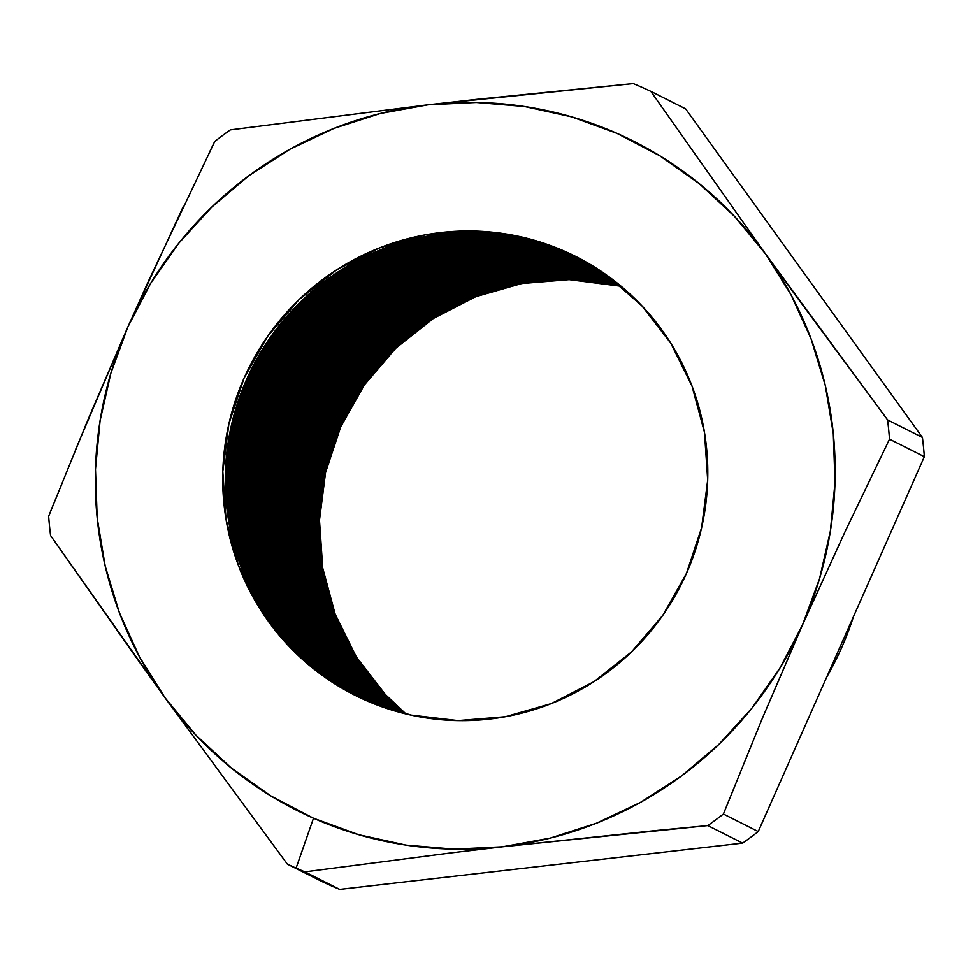 <?xml version="1.0" encoding="UTF-8"?>
<svg xmlns="http://www.w3.org/2000/svg" width="973" height="973" viewBox="0 0 973 973"><rect width="100%" height="100%" fill="white"/><g stroke="black" fill="none" stroke-linecap="round" stroke-linejoin="round"><path stroke-width="1.46" d="M452.372 852.725L502.518 846.802A374.569 368.743 116.7 0 1 313.501 818.244L296.096 868.111A427.001 420.372 -63.3 0 0 304.902 871.881L452.372 852.725L304.902 871.881A427.001 420.372 116.7 0 1 296.096 868.111A427.001 420.372 116.7 0 1 287.376 864.146L322.209 881.672A427.001 420.372 -63.3 0 0 339.735 889.407L304.902 871.881L339.735 889.407L742.642 843.117A427.001 420.372 -63.3 0 0 758.235 831.574L723.401 814.048A427.001 420.372 116.7 0 1 707.809 825.591L742.642 843.117L707.809 825.591L502.518 846.802L550.244 838.106L596.51 823.219L640.526 802.384L681.55 775.955L718.865 744.394L751.849 708.235L779.932 668.11L802.616 624.69L819.546 578.716L830.395 530.978L835.004 482.304L833.289 433.52L825.274 385.454L811.105 338.945L791.013 294.77L765.35 253.685L734.554 216.407L699.137 183.569L659.73 155.741L616.991 133.374L571.662 116.869L524.508 106.507L476.332 102.469L427.974 104.816L380.261 113.513L333.994 128.4L289.966 149.234L248.942 175.663L211.627 207.225L178.643 243.372L150.572 283.508L127.877 326.928L110.958 372.902L100.097 420.628L95.488 469.314L97.203 518.098L105.218 566.152L119.387 612.674L139.48 656.848L165.142 697.933L195.95 735.199L231.355 768.038L270.762 795.878L313.501 818.244L358.83 834.749L405.984 845.111L454.16 849.149L502.518 846.802L452.372 852.725M621.102 286.257A245.585 241.778 -63.3 0 0 345.816 415.726A245.585 241.778 -63.3 0 0 405.948 713.939A245.585 241.778 116.7 0 1 345.816 415.726A245.585 241.778 116.7 0 1 621.102 286.257M405.291 713.781A245.585 241.778 116.7 0 1 344.637 415.13A245.585 241.778 116.7 0 1 620.579 285.819A245.585 241.778 -63.3 0 0 344.637 415.13A245.585 241.778 -63.3 0 0 405.291 713.781M620.044 285.381A245.585 241.778 -63.3 0 0 343.445 414.534A245.585 241.778 -63.3 0 0 404.622 713.61A245.585 241.778 116.7 0 1 343.445 414.534A245.585 241.778 116.7 0 1 620.044 285.381M403.965 713.452A245.585 241.778 116.7 0 1 342.253 413.939A245.585 241.778 116.7 0 1 619.521 284.955A245.585 241.778 -63.3 0 0 342.253 413.939A245.585 241.778 -63.3 0 0 403.965 713.452M618.986 284.517A245.585 241.778 -63.3 0 0 341.061 413.343A245.585 241.778 -63.3 0 0 403.296 713.282A245.585 241.778 116.7 0 1 341.061 413.343A245.585 241.778 116.7 0 1 618.986 284.517M402.64 713.112A245.585 241.778 116.7 0 1 339.881 412.734A245.585 241.778 116.7 0 1 618.463 284.092A245.585 241.778 -63.3 0 0 339.881 412.734A245.585 241.778 -63.3 0 0 402.64 713.112M617.928 283.654A245.585 241.778 -63.3 0 0 338.677 412.138A245.585 241.778 -63.3 0 0 401.983 712.941A245.585 241.778 116.7 0 1 338.677 412.138A245.585 241.778 116.7 0 1 617.928 283.654M401.326 712.771A245.585 241.778 116.7 0 1 337.497 411.543A245.585 241.778 116.7 0 1 617.405 283.228A245.585 241.778 -63.3 0 0 337.497 411.543A245.585 241.778 -63.3 0 0 401.326 712.771M616.87 282.802A245.585 241.778 -63.3 0 0 336.305 410.947A245.585 241.778 -63.3 0 0 400.669 712.601A245.585 241.778 116.7 0 1 336.305 410.947A245.585 241.778 116.7 0 1 616.87 282.802M400.012 712.418A245.585 241.778 116.7 0 1 335.113 410.351A245.585 241.778 116.7 0 1 616.335 282.389A245.585 241.778 -63.3 0 0 335.113 410.351A245.585 241.778 -63.3 0 0 400.012 712.418M615.8 281.963A245.585 241.778 -63.3 0 0 333.921 409.742A245.585 241.778 -63.3 0 0 399.356 712.236A245.585 241.778 116.7 0 1 333.921 409.742A245.585 241.778 116.7 0 1 615.8 281.963M398.699 712.066A245.585 241.778 116.7 0 1 332.742 409.147A245.585 241.778 116.7 0 1 615.264 281.55A245.585 241.778 -63.3 0 0 332.742 409.147A245.585 241.778 -63.3 0 0 398.699 712.066M614.729 281.124A245.585 241.778 -63.3 0 0 331.538 408.551A245.585 241.778 -63.3 0 0 398.042 711.883A245.585 241.778 116.7 0 1 331.538 408.551A245.585 241.778 116.7 0 1 614.729 281.124M397.385 711.701A245.585 241.778 116.7 0 1 330.358 407.955A245.585 241.778 116.7 0 1 614.194 280.711A245.585 241.778 -63.3 0 0 330.358 407.955A245.585 241.778 -63.3 0 0 397.385 711.701M613.659 280.297A245.585 241.778 -63.3 0 0 329.166 407.346A245.585 241.778 -63.3 0 0 396.741 711.518A245.585 241.778 116.7 0 1 329.166 407.346A245.585 241.778 116.7 0 1 613.659 280.297M396.084 711.324A245.585 241.778 116.7 0 1 327.974 406.75A245.585 241.778 116.7 0 1 613.124 279.883A245.585 241.778 -63.3 0 0 327.974 406.75A245.585 241.778 -63.3 0 0 396.084 711.324M612.576 279.47A245.585 241.778 -63.3 0 0 326.782 406.155A245.585 241.778 -63.3 0 0 395.427 711.141A245.585 241.778 116.7 0 1 326.782 406.155A245.585 241.778 116.7 0 1 612.576 279.47M394.783 710.947A245.585 241.778 116.7 0 1 325.602 405.559A245.585 241.778 116.7 0 1 612.041 279.069A245.585 241.778 -63.3 0 0 325.602 405.559A245.585 241.778 -63.3 0 0 394.783 710.947M611.506 278.655A245.585 241.778 -63.3 0 0 324.398 404.963A245.585 241.778 -63.3 0 0 394.138 710.752A245.585 241.778 116.7 0 1 324.398 404.963A245.585 241.778 116.7 0 1 611.506 278.655M393.493 710.57A245.585 241.778 116.7 0 1 323.218 404.354A245.585 241.778 116.7 0 1 610.959 278.254A245.585 241.778 -63.3 0 0 323.218 404.354A245.585 241.778 -63.3 0 0 393.493 710.57M610.412 277.852A245.585 241.778 -63.3 0 0 322.027 403.759A245.585 241.778 -63.3 0 0 392.837 710.363A245.585 241.778 116.7 0 1 322.027 403.759A245.585 241.778 116.7 0 1 610.412 277.852M392.192 710.168A245.585 241.778 116.7 0 1 320.835 403.163A245.585 241.778 116.7 0 1 609.876 277.451A245.585 241.778 -63.3 0 0 320.835 403.163A245.585 241.778 -63.3 0 0 392.192 710.168M609.329 277.05A245.585 241.778 -63.3 0 0 319.643 402.567A245.585 241.778 -63.3 0 0 391.547 709.974A245.585 241.778 116.7 0 1 319.643 402.567A245.585 241.778 116.7 0 1 609.329 277.05M390.903 709.779A245.585 241.778 116.7 0 1 318.463 401.971A245.585 241.778 116.7 0 1 608.782 276.648A245.585 241.778 -63.3 0 0 318.463 401.971A245.585 241.778 -63.3 0 0 390.903 709.779M608.234 276.259A245.585 241.778 -63.3 0 0 317.259 401.363A245.585 241.778 -63.3 0 0 390.258 709.572A245.585 241.778 116.7 0 1 317.259 401.363A245.585 241.778 116.7 0 1 608.234 276.259M389.614 709.366A245.585 241.778 116.7 0 1 316.079 400.767A245.585 241.778 116.7 0 1 607.687 275.858A245.585 241.778 -63.3 0 0 316.079 400.767A245.585 241.778 -63.3 0 0 389.614 709.366M607.14 275.468A245.585 241.778 -63.3 0 0 314.887 400.171A245.585 241.778 -63.3 0 0 388.969 709.159A245.585 241.778 116.7 0 1 314.887 400.171A245.585 241.778 116.7 0 1 607.14 275.468M388.336 708.952A245.585 241.778 116.7 0 1 313.695 399.575A245.585 241.778 116.7 0 1 606.593 275.079A245.585 241.778 -63.3 0 0 313.695 399.575A245.585 241.778 -63.3 0 0 388.336 708.952M606.045 274.69A245.585 241.778 -63.3 0 0 312.503 398.966A245.585 241.778 -63.3 0 0 387.692 708.745A245.585 241.778 116.7 0 1 312.503 398.966A245.585 241.778 116.7 0 1 606.045 274.69M387.059 708.539A245.585 241.778 116.7 0 1 311.324 398.371A245.585 241.778 116.7 0 1 605.498 274.301A245.585 241.778 -63.3 0 0 311.324 398.371A245.585 241.778 -63.3 0 0 387.059 708.539M604.938 273.912A245.585 241.778 -63.3 0 0 310.119 397.775A245.585 241.778 -63.3 0 0 386.415 708.32A245.585 241.778 116.7 0 1 310.119 397.775A245.585 241.778 116.7 0 1 604.938 273.912M385.782 708.113A245.585 241.778 116.7 0 1 308.94 397.179A245.585 241.778 116.7 0 1 604.391 273.535A245.585 241.778 -63.3 0 0 308.94 397.179A245.585 241.778 -63.3 0 0 385.782 708.113M603.844 273.145A245.585 241.778 -63.3 0 0 307.748 396.583A245.585 241.778 -63.3 0 0 385.138 707.894A245.585 241.778 116.7 0 1 307.748 396.583A245.585 241.778 116.7 0 1 603.844 273.145M384.505 707.675A245.585 241.778 116.7 0 1 306.556 395.975A245.585 241.778 116.7 0 1 603.284 272.768A245.585 241.778 -63.3 0 0 306.556 395.975A245.585 241.778 -63.3 0 0 384.505 707.675M602.725 272.379A245.585 241.778 -63.3 0 0 305.364 395.379A245.585 241.778 -63.3 0 0 383.873 707.456A245.585 241.778 116.7 0 1 305.364 395.379A245.585 241.778 116.7 0 1 602.725 272.379M383.24 707.237A245.585 241.778 116.7 0 1 304.184 394.783A245.585 241.778 116.7 0 1 602.178 272.014A245.585 241.778 -63.3 0 0 304.184 394.783A245.585 241.778 -63.3 0 0 383.24 707.237M601.618 271.637A245.585 241.778 -63.3 0 0 302.98 394.187A245.585 241.778 -63.3 0 0 382.596 707.006A245.585 241.778 116.7 0 1 302.98 394.187A245.585 241.778 116.7 0 1 601.618 271.637M381.963 706.787A245.585 241.778 116.7 0 1 301.8 393.591A245.585 241.778 116.7 0 1 601.059 271.26A245.585 241.778 -63.3 0 0 301.8 393.591A245.585 241.778 -63.3 0 0 381.963 706.787M600.499 270.883A245.585 241.778 -63.3 0 0 300.608 392.983A245.585 241.778 -63.3 0 0 381.331 706.556A245.585 241.778 116.7 0 1 300.608 392.983A245.585 241.778 116.7 0 1 600.499 270.883M380.711 706.337A245.585 241.778 116.7 0 1 299.416 392.387A245.585 241.778 116.7 0 1 599.94 270.518A245.585 241.778 -63.3 0 0 299.416 392.387A245.585 241.778 -63.3 0 0 380.711 706.337M599.38 270.141A245.585 241.778 -63.3 0 0 298.224 391.791A245.585 241.778 -63.3 0 0 380.078 706.106A245.585 241.778 116.7 0 1 298.224 391.791A245.585 241.778 116.7 0 1 599.38 270.141M379.446 705.875A245.585 241.778 116.7 0 1 297.045 391.195A245.585 241.778 116.7 0 1 598.821 269.776A245.585 241.778 -63.3 0 0 297.045 391.195A245.585 241.778 -63.3 0 0 379.446 705.875M598.261 269.412A245.585 241.778 -63.3 0 0 295.841 390.587A245.585 241.778 -63.3 0 0 378.813 705.644A245.585 241.778 116.7 0 1 295.841 390.587A245.585 241.778 116.7 0 1 598.261 269.412M378.193 705.401A245.585 241.778 116.7 0 1 294.661 389.991A245.585 241.778 116.7 0 1 597.702 269.047A245.585 241.778 -63.3 0 0 294.661 389.991A245.585 241.778 -63.3 0 0 378.193 705.401M597.13 268.682A245.585 241.778 -63.3 0 0 293.469 389.395A245.585 241.778 -63.3 0 0 377.56 705.17A245.585 241.778 116.7 0 1 293.469 389.395A245.585 241.778 116.7 0 1 597.13 268.682M376.94 704.926A245.585 241.778 116.7 0 1 292.277 388.799A245.585 241.778 116.7 0 1 596.571 268.329A245.585 241.778 -63.3 0 0 292.277 388.799A245.585 241.778 -63.3 0 0 376.94 704.926M596.011 267.964A245.585 241.778 -63.3 0 0 291.085 388.203A245.585 241.778 -63.3 0 0 376.308 704.695A245.585 241.778 116.7 0 1 291.085 388.203A245.585 241.778 116.7 0 1 596.011 267.964M375.687 704.452A245.585 241.778 116.7 0 1 289.905 387.595A245.585 241.778 116.7 0 1 595.44 267.611A245.585 241.778 -63.3 0 0 289.905 387.595A245.585 241.778 -63.3 0 0 375.687 704.452M594.88 267.259A245.585 241.778 -63.3 0 0 288.701 386.999A245.585 241.778 -63.3 0 0 375.067 704.209A245.585 241.778 116.7 0 1 288.701 386.999A245.585 241.778 116.7 0 1 594.88 267.259M374.447 703.966A245.585 241.778 116.7 0 1 287.522 386.403A245.585 241.778 116.7 0 1 594.308 266.906A245.585 241.778 -63.3 0 0 287.522 386.403A245.585 241.778 -63.3 0 0 374.447 703.966M593.737 266.541A245.585 241.778 -63.3 0 0 286.33 385.807A245.585 241.778 -63.3 0 0 373.814 703.71A245.585 241.778 116.7 0 1 286.33 385.807A245.585 241.778 116.7 0 1 593.737 266.541M373.206 703.467A245.585 241.778 116.7 0 1 285.138 385.211A245.585 241.778 116.7 0 1 593.177 266.201A245.585 241.778 -63.3 0 0 285.138 385.211A245.585 241.778 -63.3 0 0 373.206 703.467M592.593 265.848A245.585 241.778 -63.3 0 0 283.946 384.603A245.585 241.778 -63.3 0 0 372.574 703.224A245.585 241.778 116.7 0 1 283.946 384.603A245.585 241.778 116.7 0 1 592.593 265.848M371.966 702.968A245.585 241.778 116.7 0 1 282.766 384.007A245.585 241.778 116.7 0 1 592.034 265.507A245.585 241.778 -63.3 0 0 282.766 384.007A245.585 241.778 -63.3 0 0 371.966 702.968M591.462 265.155A245.585 241.778 -63.3 0 0 281.562 383.411A245.585 241.778 -63.3 0 0 371.345 702.713A245.585 241.778 116.7 0 1 281.562 383.411A245.585 241.778 116.7 0 1 591.462 265.155M370.725 702.457A245.585 241.778 116.7 0 1 280.382 382.815A245.585 241.778 116.7 0 1 590.891 264.814A245.585 241.778 -63.3 0 0 280.382 382.815A245.585 241.778 -63.3 0 0 370.725 702.457M590.307 264.474A245.585 241.778 -63.3 0 0 279.19 382.207A245.585 241.778 -63.3 0 0 370.105 702.202A245.585 241.778 116.7 0 1 279.19 382.207A245.585 241.778 116.7 0 1 590.307 264.474M369.497 701.947A245.585 241.778 116.7 0 1 277.998 381.611A245.585 241.778 116.7 0 1 589.735 264.133A245.585 241.778 -63.3 0 0 277.998 381.611A245.585 241.778 -63.3 0 0 369.497 701.947M589.164 263.792A245.585 241.778 -63.3 0 0 276.806 381.015A245.585 241.778 -63.3 0 0 368.876 701.679A245.585 241.778 116.7 0 1 276.806 381.015A245.585 241.778 116.7 0 1 589.164 263.792M368.268 701.424A245.585 241.778 116.7 0 1 275.627 380.419A245.585 241.778 116.7 0 1 588.592 263.452A245.585 241.778 -63.3 0 0 275.627 380.419A245.585 241.778 -63.3 0 0 368.268 701.424M588.008 263.124A245.585 241.778 -63.3 0 0 274.422 379.823A245.585 241.778 -63.3 0 0 367.648 701.156A245.585 241.778 116.7 0 1 274.422 379.823A245.585 241.778 116.7 0 1 588.008 263.124M367.04 700.901A245.585 241.778 116.7 0 1 273.243 379.215A245.585 241.778 116.7 0 1 587.437 262.783A245.585 241.778 -63.3 0 0 273.243 379.215A245.585 241.778 -63.3 0 0 367.04 700.901M586.853 262.455A245.585 241.778 -63.3 0 0 272.051 378.619A245.585 241.778 -63.3 0 0 366.432 700.633A245.585 241.778 116.7 0 1 272.051 378.619A245.585 241.778 116.7 0 1 586.853 262.455M365.824 700.365A245.585 241.778 116.7 0 1 270.859 378.023A245.585 241.778 116.7 0 1 586.281 262.126A245.585 241.778 -63.3 0 0 270.859 378.023A245.585 241.778 -63.3 0 0 365.824 700.365M585.15 261.555A245.585 241.778 -63.3 0 0 269.533 377.694A245.585 241.778 -63.3 0 0 365.203 700.086A245.585 241.778 116.7 0 1 269.533 377.694A245.585 241.778 116.7 0 1 585.15 261.555L586.208 262.09L585.15 261.555A245.585 241.778 116.7 0 1 585.697 261.798A245.585 241.778 -63.3 0 0 585.15 261.555L585.15 261.555M364.595 699.818A245.585 241.778 116.7 0 1 268.195 377.402A245.585 241.778 116.7 0 1 583.958 260.959A245.585 241.778 -63.3 0 0 268.195 377.402A245.585 241.778 -63.3 0 0 364.595 699.818M582.766 260.35A245.585 241.778 -63.3 0 0 266.845 377.098A245.585 241.778 -63.3 0 0 363.987 699.551A245.585 241.778 116.7 0 1 266.845 377.098A245.585 241.778 116.7 0 1 582.766 260.35L583.958 260.959L582.766 260.35A245.585 241.778 116.7 0 1 584.53 261.141A245.585 241.778 -63.3 0 0 582.766 260.35L582.766 260.35M363.391 699.271A245.585 241.778 116.7 0 1 265.52 376.806A245.585 241.778 116.7 0 1 581.586 259.755A245.585 241.778 -63.3 0 0 265.52 376.806A245.585 241.778 -63.3 0 0 363.391 699.271M580.394 259.159A245.585 241.778 -63.3 0 0 264.169 376.515A245.585 241.778 -63.3 0 0 362.783 698.991A245.585 241.778 116.7 0 1 264.169 376.515A245.585 241.778 116.7 0 1 580.394 259.159L581.586 259.755L580.394 259.159A245.585 241.778 116.7 0 1 583.362 260.496A245.585 241.778 -63.3 0 0 580.394 259.159L580.394 259.159M362.175 698.711A245.585 241.778 116.7 0 1 262.832 376.223A245.585 241.778 116.7 0 1 579.203 258.563A245.585 241.778 -63.3 0 0 262.832 376.223A245.585 241.778 -63.3 0 0 362.175 698.711M578.011 257.954A245.585 241.778 -63.3 0 0 261.494 375.919A245.585 241.778 -63.3 0 0 361.567 698.432A245.585 241.778 116.7 0 1 261.494 375.919A245.585 241.778 116.7 0 1 578.011 257.954L579.203 258.563L578.011 257.954A245.585 241.778 116.7 0 1 582.195 259.852A245.585 241.778 -63.3 0 0 578.011 257.954L578.011 257.954M360.971 698.152A245.585 241.778 116.7 0 1 260.156 375.627A245.585 241.778 116.7 0 1 576.819 257.358A245.585 241.778 -63.3 0 0 260.156 375.627A245.585 241.778 -63.3 0 0 360.971 698.152M575.627 256.763A245.585 241.778 -63.3 0 0 258.818 375.335A245.585 241.778 -63.3 0 0 360.363 697.872A245.585 241.778 116.7 0 1 258.818 375.335A245.585 241.778 116.7 0 1 575.627 256.763L576.819 257.358L575.627 256.763A245.585 241.778 116.7 0 1 581.027 259.219A245.585 241.778 -63.3 0 0 575.627 256.763L575.627 256.763M359.755 697.592A245.585 241.778 116.7 0 1 257.48 375.043A245.585 241.778 116.7 0 1 574.447 256.167A245.585 241.778 -63.3 0 0 257.48 375.043A245.585 241.778 -63.3 0 0 359.755 697.592M573.255 255.571A245.585 241.778 -63.3 0 0 256.142 374.739A245.585 241.778 -63.3 0 0 359.159 697.3A245.585 241.778 116.7 0 1 256.142 374.739A245.585 241.778 116.7 0 1 573.255 255.571L574.447 256.167L573.255 255.571A245.585 241.778 116.7 0 1 579.847 258.599A245.585 241.778 -63.3 0 0 573.255 255.571L573.255 255.571M358.563 697.009A245.585 241.778 116.7 0 1 254.804 374.447A245.585 241.778 116.7 0 1 572.063 254.975A245.585 241.778 -63.3 0 0 254.804 374.447A245.585 241.778 -63.3 0 0 358.563 697.009M570.871 254.367A245.585 241.778 -63.3 0 0 253.467 374.155A245.585 241.778 -63.3 0 0 357.955 696.717A245.585 241.778 116.7 0 1 253.467 374.155A245.585 241.778 116.7 0 1 570.871 254.367L572.063 254.975L570.871 254.367A245.585 241.778 116.7 0 1 578.667 257.979A245.585 241.778 -63.3 0 0 570.871 254.367L570.871 254.367M357.359 696.437A245.585 241.778 116.7 0 1 252.129 373.863A245.585 241.778 116.7 0 1 569.679 253.771A245.585 241.778 -63.3 0 0 252.129 373.863A245.585 241.778 -63.3 0 0 357.359 696.437M853.443 616.7A311.761 306.921 116.7 0 1 826.527 677.451A311.761 306.921 -63.3 0 0 853.443 616.7M568.487 253.175A245.585 241.778 -63.3 0 0 250.791 373.571A245.585 241.778 -63.3 0 0 356.763 696.133A245.585 241.778 116.7 0 1 250.791 373.571A245.585 241.778 116.7 0 1 568.487 253.175L569.679 253.771L568.487 253.175A245.585 241.778 116.7 0 1 577.488 257.371A245.585 241.778 -63.3 0 0 568.487 253.175L568.487 253.175M356.264 695.89A245.585 241.778 116.7 0 1 249.441 373.328A245.585 241.778 116.7 0 1 567.308 252.579A245.585 241.778 -63.3 0 0 249.465 373.279A245.585 241.778 -63.3 0 0 356.167 695.841M406.009 713.951L385.357 694.515L356.3 656.897L335.162 614.182L322.72 568.013L319.485 520.178L325.566 472.501L340.72 426.831L364.376 384.907L395.634 348.334L433.277 318.536L475.858 296.656L521.759 283.532L569.193 279.652L621.151 286.293A245.585 241.778 -63.3 0 0 345.938 415.787A245.585 241.778 -63.3 0 0 406.021 713.951M365.751 700.329A245.585 241.778 116.7 0 1 354.877 695.196A245.585 241.778 116.7 0 1 246.583 372.647A245.585 241.778 116.7 0 1 564.741 251.289L605.984 274.641L641.815 305.729L670.871 343.36L692.01 386.074L704.452 432.231L707.687 480.066L701.606 527.743L686.452 573.425L662.795 615.35L631.538 651.91L593.895 681.708L551.314 703.588L505.413 716.724L457.979 720.592L410.813 715.058L365.751 700.329L324.508 676.977L288.677 645.89L259.621 608.259L238.482 565.544L226.052 519.387L222.805 471.552L228.886 423.875L244.041 378.193L267.709 336.269L298.954 299.708L336.597 269.91L379.19 248.03L425.079 234.894L472.513 231.027L519.679 236.561L564.741 251.289A245.585 241.778 116.7 0 1 575.615 256.41A245.585 241.778 116.7 0 1 683.91 578.971A245.585 241.778 116.7 0 1 365.751 700.329M209.195 152.797L214.765 141.426A427.001 420.372 116.7 0 1 230.358 129.883L427.974 104.816L633.265 83.593A427.001 420.372 116.7 0 1 642.071 87.363A427.001 420.372 116.7 0 1 650.791 91.328L685.624 108.854L650.791 91.328L765.35 253.685L887.583 419.91A427.001 420.372 116.7 0 1 889.517 439.176L924.35 456.702A427.001 420.372 -63.3 0 0 922.416 437.436L887.583 419.91L922.416 437.436L685.624 108.854L922.416 437.436A427.001 420.372 116.7 0 1 924.35 456.702L889.517 439.176L845.257 531.27L802.616 624.69L761.944 719.266L723.401 814.048L758.235 831.574L924.35 456.702L758.235 831.574A427.001 420.372 116.7 0 1 742.642 843.117L339.735 889.407A427.001 420.372 116.7 0 1 322.209 881.672L287.376 864.146L165.142 697.933L50.584 535.564A427.001 420.372 116.7 0 1 48.65 516.298L53.211 504.841M75.59 449.562L127.877 326.928L183.325 206.398M585.114 261.469A245.585 241.778 -63.3 0 0 583.958 260.959A245.585 241.778 116.7 0 1 585.114 261.469M583.946 260.813A245.585 241.778 -63.3 0 0 581.586 259.755A245.585 241.778 116.7 0 1 583.946 260.813M582.778 260.18A245.585 241.778 -63.3 0 0 579.203 258.563A245.585 241.778 116.7 0 1 582.778 260.18M581.611 259.536A245.585 241.778 -63.3 0 0 576.819 257.358A245.585 241.778 116.7 0 1 581.611 259.536M580.431 258.915A245.585 241.778 -63.3 0 0 574.447 256.167A245.585 241.778 116.7 0 1 580.431 258.915M579.263 258.283A245.585 241.778 -63.3 0 0 572.063 254.975A245.585 241.778 116.7 0 1 579.263 258.283M578.071 257.675A245.585 241.778 -63.3 0 0 569.679 253.771A245.585 241.778 116.7 0 1 578.071 257.675M576.892 257.067A245.585 241.778 -63.3 0 0 567.308 252.579A245.585 241.778 116.7 0 1 577.038 257.14M656.07 830.541L707.809 825.591A427.001 420.372 -63.3 0 0 723.401 814.048L761.944 719.266L802.616 624.69A374.569 368.743 116.7 0 1 502.518 846.802L656.07 830.541M795.221 294.916L765.35 253.685A374.569 368.743 116.7 0 1 802.616 624.69L845.257 531.27L889.517 439.176A427.001 420.372 -63.3 0 0 887.583 419.91L795.221 294.916M478.631 99.149L427.974 104.816A374.569 368.743 116.7 0 1 765.35 253.685L650.791 91.328A427.001 420.372 -63.3 0 0 642.071 87.363A427.001 420.372 -63.3 0 0 633.265 83.593L478.631 99.149M148.954 280.078L127.877 326.928A374.569 368.743 116.7 0 1 427.974 104.816L230.358 129.883A427.001 420.372 -63.3 0 0 214.765 141.426L148.954 280.078M135.782 656.957L165.142 697.933A374.569 368.743 116.7 0 1 127.877 326.928L87.205 421.516L48.65 516.298A427.001 420.372 -63.3 0 0 50.584 535.564L135.782 656.957M287.376 864.146A427.001 420.372 -63.3 0 0 296.096 868.111L313.501 818.244A374.569 368.743 116.7 0 1 165.142 697.933L287.376 864.146M354.877 695.196L355.631 695.586M575.615 256.41L576.442 256.836"/></g></svg>
